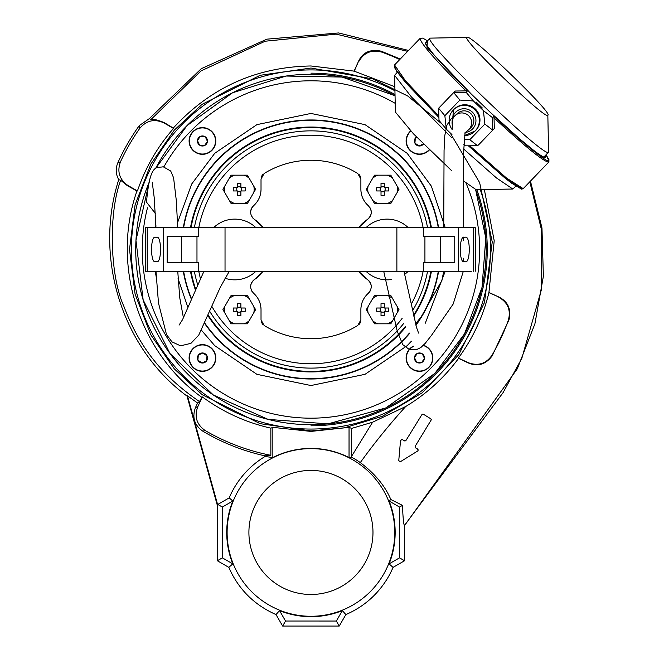 <?xml version="1.0" encoding="UTF-8"?>
<svg xmlns="http://www.w3.org/2000/svg" width="659" height="659" viewBox="0 0 659 659"><rect width="100%" height="100%" fill="white"/><g stroke="black" fill="none" stroke-linecap="round" stroke-linejoin="round"><path stroke-width="0.99" d="M480.23 189.586A179.569 179.569 180 0 1 310.949 429.05A179.569 179.569 180 0 1 131.388 249.489A179.569 179.569 180 0 1 394.939 90.769M409.527 333.487A129.51 129.51 180 0 1 204.768 323.643M191.423 299.351A129.51 129.51 180 0 1 183.284 271.253M183.284 227.717A129.51 129.51 180 0 1 438.622 227.717M413.292 346.156A13.353 13.353 0 0 0 410.022 367.434A13.353 13.353 0 0 0 428.902 367.434A13.353 13.353 0 0 0 423.465 345.258M410.689 130.91A13.353 13.353 0 0 0 410.022 150.417A13.353 13.353 0 0 0 429.421 149.873M193.005 131.536A13.353 13.353 0 0 0 193.005 150.417A13.353 13.353 0 0 0 211.885 150.417A13.353 13.353 0 0 0 211.885 131.536A13.353 13.353 0 0 0 193.005 131.536M193.005 367.434A13.353 13.353 0 0 0 211.885 367.434A13.353 13.353 0 0 0 211.885 348.553A13.353 13.353 0 0 0 193.005 348.553A13.353 13.353 0 0 0 193.005 367.434M177.609 222.536L191.703 184.001L214.752 153.292L256.919 124.633L310.949 113.447L364.987 124.633L407.147 153.292L431.373 186.192L445.237 227.717M438.622 271.253A129.51 129.51 180 0 1 415.936 325.324M445.245 271.253L425.302 323.19M411.43 341.197L407.147 345.678L364.987 374.337L310.949 385.531L256.919 374.337L214.752 345.678L201.53 330.324M395.046 95.761L342.161 77.07L286.08 76.04L232.553 92.779L187.049 125.589L155.491 168.655A175.22 175.22 180 0 1 395.046 95.761A175.212 175.212 180 0 0 155.508 168.638M475.617 189.578A175.22 175.22 180 0 1 213.359 395.013A175.22 175.22 180 0 1 149.288 181.892L135.968 240.378L143.151 299.936L169.997 353.57L213.359 395.013L268.164 419.404L327.984 423.877L385.803 407.913L434.849 373.389L464.57 333.775L482.017 287.423L485.798 238.047L475.617 189.578M187.98 307.671L178.062 278.609M156.109 276.343A1.087 1.087 0 0 0 156.167 276.558A1.087 1.087 180 0 1 156.109 276.343A157.155 157.155 180 0 1 155.31 271.244M154.725 227.717L155.919 225.477M405.252 326.724A121.89 121.89 180 0 1 310.949 371.379A121.89 121.89 0 0 0 405.252 326.724A121.89 121.89 180 0 1 208.368 315.332A121.89 121.89 0 0 0 310.949 371.379A121.89 121.89 180 0 1 208.368 315.332M195.674 289.103A121.89 121.89 180 0 1 191.019 271.253A121.89 121.89 0 0 0 195.674 289.103A121.89 121.89 180 0 1 191.019 271.253M431.439 227.717A122.434 122.434 0 0 0 190.467 227.717M190.467 271.253A122.434 122.434 0 0 0 195.361 289.853A122.434 122.434 0 0 1 190.467 271.253M208.112 315.941A122.434 122.434 0 0 0 405.499 327.276A122.434 122.434 0 0 1 208.112 315.941M438.293 227.717A129.189 129.189 0 0 0 183.614 227.717A129.189 129.189 0 0 1 310.949 120.3A129.189 129.189 0 0 0 183.614 227.717M183.614 271.253A129.189 129.189 0 0 0 191.596 298.922A129.189 129.189 0 0 1 183.614 271.253A129.189 129.189 0 0 0 191.596 298.922M204.933 323.297A129.189 129.189 0 0 0 310.949 378.67A129.189 129.189 0 0 1 204.933 323.297A129.189 129.189 0 0 0 409.437 333.083M191.019 227.717A121.89 121.89 180 0 1 430.887 227.717M430.887 271.253A121.89 121.89 180 0 1 413.531 315.323A121.89 121.89 0 0 0 430.887 271.253A121.89 121.89 180 0 1 413.531 315.323M413.695 316.073A122.434 122.434 0 0 0 431.439 271.253A122.434 122.434 0 0 1 413.695 316.073M415.829 324.92A129.189 129.189 0 0 0 438.293 271.253M203.491 344.978A13.056 13.056 180 0 1 215.46 359.04A13.056 13.056 180 0 1 201.399 371.017A13.056 13.056 180 0 1 189.421 356.947A13.056 13.056 180 0 1 203.491 344.978M197.428 357.59A5.025 5.025 0 0 0 197.898 360.152L198.301 355.143A5.025 5.025 0 0 0 197.428 357.59M198.12 357.417L197.898 360.152L202.041 363.002A5.025 5.025 0 0 0 206.984 355.835A5.025 5.025 0 0 0 202.848 352.985L198.301 355.143L202.848 352.985A5.025 5.025 0 0 0 198.301 355.143M197.898 360.152A5.025 5.025 0 0 0 202.041 363.002L197.898 360.152M206.58 360.852L202.041 363.002L206.58 360.852L206.984 355.835L206.58 360.852M202.848 352.985L206.984 355.835L202.848 352.985M423.235 345.489A13.056 13.056 90 0 1 418.416 371.017A13.056 13.056 90 0 1 413.415 346.42M419.058 363.002A5.025 5.025 -90 0 0 421.62 362.532L416.603 362.137A5.025 5.025 -90 0 0 419.058 363.002M418.885 362.318L421.62 362.532L424.47 358.397A5.025 5.025 -90 0 0 417.304 353.455A5.025 5.025 -90 0 0 414.453 357.59L416.603 362.137L414.453 357.59A5.025 5.025 -90 0 0 416.603 362.137M421.62 362.532A5.025 5.025 -90 0 0 424.47 358.397L421.62 362.532M422.312 353.858L424.47 358.397L422.312 353.858L417.304 353.455L422.312 353.858M414.453 357.59L417.304 353.455L414.453 357.59M429.207 149.667A13.056 13.056 -0 0 1 407.056 145.062A13.056 13.056 -0 0 1 410.887 131.125M416.472 136.94A5.025 5.025 180 0 0 419.058 145.985L423.597 143.827L419.058 145.985A5.025 5.025 180 0 0 423.465 144.008M415.318 138.126L416.9 137.377L415.318 138.126L414.923 143.135L415.318 138.126M419.058 145.985L414.923 143.135L419.058 145.985M215.46 142.023A13.056 13.056 -90 0 1 201.399 153.992A13.056 13.056 -90 0 1 189.421 139.93A13.056 13.056 -90 0 1 203.491 127.961A13.056 13.056 -90 0 1 215.46 142.023M202.848 135.968A5.025 5.025 90 0 0 200.287 136.438L205.295 136.841A5.025 5.025 90 0 0 202.848 135.968M203.013 136.652L200.287 136.438L197.428 140.573A5.025 5.025 90 0 0 204.603 145.515A5.025 5.025 90 0 0 207.453 141.38L205.295 136.841L207.453 141.38A5.025 5.025 90 0 0 205.295 136.841M200.287 136.438A5.025 5.025 90 0 0 197.428 140.573L200.287 136.438M199.586 145.112L197.428 140.573L199.586 145.112L204.603 145.515L199.586 145.112M207.453 141.38L204.603 145.515L207.453 141.38M358.57 271.253L367.36 279.465C372.187 283.732 372.5 288.337 368.299 293.28C363.463 297.703 360.984 303.165 360.885 309.648L360.885 319.895L357.779 325.455A89.245 89.245 180 0 1 264.119 325.455L261.022 319.895L261.022 309.648C260.898 303.124 258.427 297.67 253.6 293.28C249.407 288.354 249.72 283.749 254.547 279.465A8.707 8.707 -0 0 0 253.023 280.742M263.336 227.717L254.547 219.505C249.72 215.238 249.407 210.633 253.6 205.69C258.443 201.267 260.915 195.814 261.022 189.322L261.022 179.075L264.119 173.515A89.245 89.245 180 0 1 357.779 173.515L360.885 179.075L360.885 189.322C361.008 195.847 363.48 201.3 368.299 205.69C372.5 210.616 372.187 215.221 367.36 219.505A8.707 8.707 -0 0 0 370.547 215.715M263.336 271.253L254.547 279.465M310.949 363.76A114.279 114.279 180 0 1 211.976 306.6A114.279 114.279 -0 0 0 310.949 363.76A114.279 114.279 180 0 0 402.155 318.338M200.41 278.444A114.279 114.279 180 0 1 198.771 271.253A114.279 114.279 -0 0 0 200.41 278.444M198.771 227.726A114.279 114.279 180 0 1 310.949 135.21A114.279 114.279 -0 0 0 198.771 227.726M194.339 227.726A118.628 118.628 180 0 1 427.567 227.717M427.567 271.253A118.628 118.628 180 0 1 412.542 310.735M403.852 323.256A118.628 118.628 180 0 1 209.908 311.633M358.57 227.717L367.36 219.505A35.916 35.916 180 0 0 360.621 225.254M251.812 282.349A8.707 8.707 -0 0 0 251.376 283.222M251.021 284.169A8.707 8.707 -0 0 0 250.651 286.121M251.26 289.985A8.707 8.707 -0 0 0 252.265 291.813M253.6 293.28A21.763 21.763 180 0 1 258.031 298.634M259.069 300.644A21.763 21.763 180 0 1 260.527 305.059M260.898 307.325A21.763 21.763 180 0 1 261.022 309.648M261.228 321.526A6.532 6.532 -0 0 0 261.854 323.091M262.282 323.758A6.532 6.532 -0 0 0 262.834 324.417M359.064 324.417A6.532 6.532 -0 0 0 360.679 321.526M360.885 309.648A21.763 21.763 180 0 1 361.98 302.827M362.804 300.71A21.763 21.763 180 0 1 365.168 296.682M366.618 294.927A21.763 21.763 180 0 1 368.299 293.28A8.707 8.707 -0 0 0 370.638 290.001M371.157 288.14A8.707 8.707 -0 0 0 368.892 280.75M367.335 279.449A35.916 35.916 180 0 1 360.679 273.773M360.58 273.666A35.916 35.916 180 0 1 359.287 272.167M370.877 214.826A8.707 8.707 -0 0 0 369.65 207.181M368.282 205.674A21.763 21.763 180 0 1 365.185 202.313M365.144 202.255A21.763 21.763 180 0 1 363.916 200.402M362.812 198.285A21.763 21.763 180 0 1 361.379 193.944M361.008 191.621A21.763 21.763 180 0 1 360.885 189.322M360.671 177.436A6.532 6.532 -0 0 0 360.061 175.904M359.608 175.195A6.532 6.532 -0 0 0 359.081 174.569M262.826 174.569A6.532 6.532 -0 0 0 261.228 177.436M261.022 189.322A21.763 21.763 180 0 1 260.536 193.886M260.527 193.919A21.763 21.763 180 0 1 259.943 196.094M259.078 198.31A21.763 21.763 180 0 1 256.763 202.247M255.231 204.101A21.763 21.763 180 0 1 253.641 205.657M253.591 205.699A8.707 8.707 -0 0 0 250.659 212.865M251.82 216.622A8.707 8.707 -0 0 0 253.031 218.244M254.547 219.505A35.916 35.916 180 0 1 262.71 226.927M261.236 273.757A35.916 35.916 180 0 1 254.572 279.449M310.949 135.21A114.279 114.279 180 0 1 423.136 227.717M423.136 271.253A114.279 114.279 180 0 1 411.216 304.318M197.634 284.573A118.628 118.628 180 0 1 194.339 271.253M382.648 203.474L378.011 203.474A14.885 14.885 180 0 1 372.714 200.418L368.076 192.379A14.885 14.885 180 0 1 368.076 186.266L372.714 178.235A14.885 14.885 180 0 1 378.011 175.179L390.82 175.179L398.992 189.322L390.82 203.474L382.648 203.474M381.017 195.303A40.339 20.174 -0 0 0 382.648 195.319A40.339 20.174 -0 0 0 384.279 195.303L384.279 190.953L388.629 190.953A40.339 20.174 -90 0 0 388.629 187.691L384.279 187.691L384.279 183.342L382.648 183.326L381.017 183.342L381.017 187.691L376.668 187.691A40.339 20.174 90 0 0 376.668 190.953L381.017 190.953L381.017 195.303M368.076 192.379L366.313 189.322L368.076 186.266M372.714 178.235L374.485 175.179L378.011 175.179M378.011 203.474L374.485 203.474L372.714 200.418M392.583 200.418A14.885 14.885 180 0 1 387.286 203.474M397.22 186.266A14.885 14.885 180 0 1 397.22 192.379M387.286 175.179A14.885 14.885 180 0 1 392.583 178.235M388.629 187.691L384.279 187.691M376.668 187.691L381.017 187.691M381.017 186.859L384.279 186.859M385.12 187.691L385.12 190.953M384.279 191.785L381.017 191.785M380.185 190.953L380.185 187.691M382.648 295.504L387.286 295.504A14.885 14.885 180 0 1 392.583 298.56L397.22 306.592A14.885 14.885 180 0 1 397.22 312.704L392.583 320.744A14.885 14.885 180 0 1 387.286 323.8L374.485 323.8L366.313 309.648L374.485 295.504L382.648 295.504M384.279 303.667A40.339 20.174 180 0 0 382.648 303.651A40.339 20.174 180 0 0 381.017 303.667L381.017 308.017L376.668 308.017A40.339 20.174 90 0 0 376.668 311.279L381.017 311.279L381.017 315.628L382.648 315.645L384.279 315.628L384.279 311.279L388.629 311.279A40.339 20.174 -90 0 0 388.629 308.017L384.279 308.017L384.279 303.667M397.22 306.592L398.992 309.648L397.22 312.704M392.583 320.744L390.82 323.8L387.286 323.8M387.286 295.504L390.82 295.504L392.583 298.56M372.714 298.56A14.885 14.885 180 0 1 378.011 295.504M368.076 312.704A14.885 14.885 180 0 1 368.076 306.592M378.011 323.8A14.885 14.885 180 0 1 372.714 320.744M376.668 308.017L381.017 308.017M388.629 308.017L384.279 308.017M384.279 312.111L381.017 312.111M380.185 311.279L380.185 308.017M381.017 307.185L384.279 307.185M385.12 308.017L385.12 311.279M239.25 295.504L243.888 295.504A14.885 14.885 180 0 1 249.184 298.56L253.822 306.592A14.885 14.885 180 0 1 253.822 312.704L249.184 320.744A14.885 14.885 180 0 1 243.888 323.8L231.087 323.8L222.915 309.648L231.087 295.504L239.25 295.504M240.881 303.667A40.339 20.174 180 0 0 239.25 303.651A40.339 20.174 180 0 0 237.619 303.667L237.619 308.017L233.27 308.017A40.339 20.174 90 0 0 233.27 311.279L237.619 311.279L237.619 315.628L239.25 315.645L240.881 315.628L240.881 311.279L245.23 311.279A40.339 20.174 -90 0 0 245.23 308.017L240.881 308.017L240.881 303.667M253.822 306.592L255.593 309.648L253.822 312.704M249.184 320.744L247.422 323.8L243.888 323.8M243.888 295.504L247.422 295.504L249.184 298.56M229.316 298.56A14.885 14.885 180 0 1 234.612 295.504M224.678 312.704A14.885 14.885 180 0 1 224.678 306.592M234.612 323.8A14.885 14.885 180 0 1 229.316 320.744M233.27 308.017L237.619 308.017M245.23 308.017L240.881 308.017M240.881 312.111L237.619 312.111M236.787 311.279L236.787 308.017M237.619 307.185L240.881 307.185M241.721 308.017L241.721 311.279M239.25 203.474L234.612 203.474A14.885 14.885 180 0 1 229.316 200.418L224.678 192.379A14.885 14.885 180 0 1 224.678 186.266L229.316 178.235A14.885 14.885 180 0 1 234.612 175.179L247.422 175.179L255.593 189.322L247.422 203.474L239.25 203.474M237.619 195.303A40.339 20.174 -0 0 0 239.25 195.319A40.339 20.174 -0 0 0 240.881 195.303L240.881 190.953L245.23 190.953A40.339 20.174 -90 0 0 245.23 187.691L240.881 187.691L240.881 183.342L239.25 183.326L237.619 183.342L237.619 187.691L233.27 187.691A40.339 20.174 90 0 0 233.27 190.953L237.619 190.953L237.619 195.303M224.678 192.379L222.915 189.322L224.678 186.266M229.316 178.235L231.087 175.179L234.612 175.179M234.612 203.474L231.087 203.474L229.316 200.418M249.184 200.418A14.885 14.885 180 0 1 243.888 203.474M253.822 186.266A14.885 14.885 180 0 1 253.822 192.379M243.888 175.179A14.885 14.885 180 0 1 249.184 178.235M245.23 187.691L240.881 187.691M233.27 187.691L237.619 187.691M237.619 186.859L240.881 186.859M241.721 187.691L241.721 190.953M240.881 191.785L237.619 191.785M236.787 190.953L236.787 187.691M396.875 227.717L458.417 227.717L458.425 271.244L163.481 271.261L163.481 227.726L396.875 227.717L396.875 271.253M440.294 262.546L440.294 236.424L423.342 236.424L454.743 236.424L454.743 262.546L423.342 262.546L423.342 271.253M198.565 227.726L198.565 236.433L196.975 236.433L196.975 262.546M198.565 236.433L167.164 236.433L167.164 262.554L198.565 262.546L198.565 271.253M440.294 236.424L454.743 236.424M181.604 262.546L181.604 236.433L196.975 236.433M167.164 236.433L181.604 236.433M156.043 261.45C150.063 265.709 150.063 233.253 156.043 237.512C162.023 233.253 162.023 265.709 156.043 261.45M191.234 227.717L145.524 227.717L145.524 271.244L163.374 271.244L163.374 227.717M149.469 271.244L145.524 271.244M163.374 271.244L154.774 271.244L155.969 271.244L158.489 303.082L166.48 334.5L171.966 341.856L180.533 345.827L190.953 343.339L198.738 335.134L220.37 287.143L229.307 271.253M177.741 227.726L176.291 200.377L173.581 177.757L170.706 171.043L163.193 166.76C156.941 168.449 150.054 161.496 146.512 202.156L155.392 213.475M310.957 73.174A176.307 176.307 180 0 1 395.021 94.509M476.795 189.644A176.307 176.307 180 0 1 310.949 425.796M450.542 133.563L479.637 182.634L492.248 241.944L484.489 302.497L458.796 354.682L422.23 392.805L382.344 416.299L344.402 427.831L310.949 430.937L260.14 423.679L202.074 394.642L174.24 368.793L150.845 334.871L135.087 294.145L129.502 249.481L135.087 204.817L150.853 164.091L174.248 130.169L202.082 104.32L260.148 75.291L310.957 68.034L372.821 78.907L407.748 96.008L441.884 123.867M394.848 86.716L354.089 71.123L310.957 65.974C256.335 66.88 210.443 87.581 173.292 128.068L173.531 128.464C157.353 146.908 145.326 167.748 137.434 190.978L136.948 190.97C110.926 264.992 138.934 352.046 201.819 397.336L202.362 396.932C223.039 412.073 245.865 422.485 270.857 428.161L272.851 427.37L310.949 431.406L349.039 427.37L351.642 428.399L372.599 422.213L405.656 406.545C426.414 394.016 444.059 377.953 458.598 358.356L458.392 358.076C472.898 338.289 483.072 316.477 488.912 292.645L494.209 240.749L484.34 189.52M400.425 441.785L398.744 460.682L400.557 440.369L402.212 439.537L401.636 439.38M310.949 448.631A83.825 83.825 180 0 1 394.766 532.456A83.825 83.825 180 0 1 310.941 616.28A83.825 83.825 180 0 1 227.116 532.447A83.825 83.825 180 0 1 310.949 448.631M270.857 428.161L270.857 455.303L265 455.871L265 456.514A88.759 88.759 0 0 0 229.2 497.874L232.8 501.029A84.22 84.22 0 0 0 232.8 563.873L228.813 567.366C238.401 589.162 254.143 604.896 276.022 614.583L279.515 610.596A84.22 84.22 0 0 0 342.367 610.596L345.86 614.583C363.175 607.079 376.857 595.316 386.915 579.269A89.245 89.245 0 0 0 393.069 567.374L389.082 563.882A84.22 84.22 0 0 0 389.09 501.029L390.836 499.514C384.996 485.84 374.814 473.533 360.3 462.593C373.999 443.515 389.123 424.824 405.656 406.545M351.642 428.399L351.511 457.148A85.538 85.538 180 0 1 360.3 462.593M351.511 457.148L349.039 457.527L349.039 427.37M272.851 427.37L272.851 457.527C284.836 451.489 297.53 448.449 310.949 448.4C324.36 448.449 337.054 451.489 349.039 457.527M417.74 449.117L418.259 450.039L415.532 447.758L417.74 449.117M404.42 440.896L402.212 439.537L404.988 441.06L405.911 440.541L421.908 414.61L422.839 414.091L421.908 414.61L405.911 440.541M431.34 419.75L415.178 446.258L431.34 419.75L430.821 418.819L423.407 414.256L421.908 414.61M372.978 532.456A62.037 62.037 0 0 0 310.941 470.419A62.037 62.037 0 0 0 248.904 532.447A62.037 62.037 0 0 0 310.941 594.484A62.037 62.037 0 0 0 372.978 532.456A62.037 62.037 0 0 0 310.941 470.419A62.037 62.037 0 0 0 248.904 532.456M430.821 418.819L425.541 415.565M400.4 461.704L417.74 450.97L400.4 461.704L398.744 460.682M458.598 358.356L468.327 362.969C477.808 366.874 485.765 364.509 492.182 355.852L508.954 319.944C511.425 309.401 508.13 301.781 499.061 297.102L489.266 292.621M400.26 59.013L381.281 51.204C370.317 48.914 362.73 52.275 358.537 61.295L354.089 71.123M173.292 128.068L164.017 122.5C156.793 119.699 152.46 118.694 151.01 119.485L200.921 70.966L265.173 41.22L336.148 34.136L407.641 51.353M389.09 501.029L399.519 507.059L399.519 557.852L404.535 560.751L404.387 525.52C403.596 524.152 402.954 517.439 402.46 505.362L390.836 499.514M354.114 71.526L358.537 61.295M399.766 59.541A209.686 209.686 0 0 0 381.701 52.094C371.585 49.384 363.916 52.58 358.702 61.691M488.912 292.645L499.061 297.102M458.392 358.076L468.236 362.664C478.063 366.297 485.988 363.817 492.026 355.226A209.686 209.686 0 0 0 508.344 320.233C511.054 310.117 507.858 302.448 498.748 297.234M265 456.514L272.851 457.527M202.362 396.932L197.774 406.768C194.141 416.595 196.621 424.528 205.213 430.558A209.686 209.686 0 0 0 270.857 455.303M201.819 397.336L199.488 401.586L197.593 403.011L195.517 407.468L197.774 406.768M199.488 401.586C164.948 377.846 140.573 350.448 123.851 306.262C109.929 275.783 108.224 213.936 120.671 180.261L127.451 185.739L136.948 190.97M137.434 190.978L128.035 185.55L127.451 185.739M173.531 128.464L164.132 123.035C154.659 118.554 146.545 120.333 139.782 128.365A209.686 209.686 0 0 0 120.482 161.801C116.898 171.645 119.411 179.561 128.035 185.55M399.519 507.059L402.46 505.362M404.544 525.561L517.315 368.785L534.91 323.816L543.378 276.278L541.97 228.014L530.462 181.118M408.506 50.446L338.644 32.95L266.911 39.161L201.259 68.693L149.371 118.595L151.01 119.485M139.782 128.365L139.313 125.589L149.371 118.595M381.281 51.204L381.701 52.094M508.954 319.944L508.344 320.233M492.026 355.226L492.182 355.852M205.213 430.558L202.815 431.184A211.44 211.44 0 0 0 265 455.871M202.815 431.184C194.339 425.162 191.909 417.254 195.517 407.468M197.593 403.011L187.461 395.812L217.832 505.346L217.832 504.432L229.2 497.874M120.671 180.261L118.735 179.668C93.866 256.755 121.445 347.828 187.041 396.1L187.461 395.812M118.735 179.668C115.72 174.19 115.424 168.564 117.846 162.781L120.482 161.801M139.313 125.589A211.679 211.679 0 0 0 117.846 162.781M415.178 446.258L415.532 447.758M418.259 450.039L417.74 450.97M342.367 610.596L336.337 621.033L339.237 626.05L345.86 614.583M279.515 610.596L285.545 621.025L336.337 621.033M276.022 614.583L282.645 626.05L285.545 621.025M232.8 563.873L222.363 557.852L217.346 560.743L228.813 567.366M232.8 501.029L222.363 507.051L222.363 557.852M217.832 504.432L222.363 507.051M389.082 563.882L399.519 557.852M393.069 567.374L404.535 560.751M187.041 396.1L217.346 505.412L217.832 505.346M282.645 626.05L339.237 626.05M217.346 505.412L217.346 560.743M464.768 237.512C470.757 233.253 470.757 265.709 464.768 261.45C458.788 265.709 458.788 233.253 464.768 237.512M383.703 271.253L397.27 331.329L402.797 344.682L409.527 349.632L416.282 349.748L420.854 347.524L425.253 343.298L431.546 335.283L453.194 304.021L463.343 271.244L466.037 271.244L455.699 271.244M429.577 271.253L451.604 271.244M443.079 271.253L471.35 271.244M475.287 271.244L475.287 227.717L458.417 227.717M443.729 227.717L444.059 150.466L444.809 135.482L446.975 125.045L451.094 118.941L455.138 115.572A9.794 9.77 46.9 0 0 452.387 125.259A9.794 9.77 46.9 0 1 468.788 115.86A9.794 9.77 46.9 0 1 468.516 129.881L470.765 127.772A9.794 9.77 -133.1 0 0 471.028 113.76A9.794 9.77 -133.1 0 0 457.379 113.472L455.138 115.572A9.794 9.77 46.9 0 1 470.262 117.788A9.794 9.77 46.9 0 1 468.524 129.872L464.653 133.077M397.303 72.243L394.593 75.348L411.315 96.824L451.893 137.904M463.697 149.041L496.532 178.004L512.817 189.026L515.816 186.2M394.593 75.348L395.408 112.104L413.547 133.925L451.613 170.656M463.326 180.805L476.07 189.66L512.817 189.026M547.835 115.218L548.601 152.114C546.673 160.631 421.068 39.787 430.113 38.123L466.992 37.448C460.781 38.543 546.599 121.108 547.835 115.218C554.046 114.131 468.228 31.566 466.992 37.448M425.302 43.123L430.113 38.123M476.103 101.997L482.339 107.994L476.103 101.997M448.285 131.067L451.967 134.922M444.858 115.72L438.622 108.241L439.009 120.416L446.3 129.156L444.858 115.72L459.908 100.069L453.672 92.59L455.328 91.033L467.569 90.86L466.094 92.244L473.384 100.984L483.409 110.63L492.52 117.664L493.995 116.289L494.308 128.53L479.258 144.181L477.594 145.738L465.435 145.837L463.845 144.609M475.205 130.943A15.141 15.108 -133.1 0 0 475.32 108.999A15.141 15.108 -133.1 0 0 454.504 108.834L453.894 109.41A15.141 15.108 46.9 0 1 474.711 109.575A15.141 15.108 46.9 0 1 474.595 131.52L474.595 131.52A15.141 15.108 46.9 0 1 464.504 135.589L475.205 130.943M446.3 129.156L451.975 134.617M545.133 155.722L545.24 157.172C545.067 160.639 517.62 138.275 490.658 112.689L471.317 94.08L433.927 54.821L425.665 43.881L426.612 41.756M494.308 128.53L477.594 145.738L469.801 139.716L464.142 139.329M483.409 110.63L484.851 124.065L469.801 139.716M459.908 100.069L473.384 100.984M484.851 124.065L492.644 130.087L492.52 117.664M438.622 108.241L453.672 92.59L466.094 92.244M255.939 271.253A30.363 30.363 180 0 1 224.941 278.213M213.59 227.726A30.363 30.363 180 0 1 255.939 227.717M234.456 227.717A21.763 21.763 180 0 1 235.074 227.717M408.308 271.253A30.363 30.363 180 0 1 404.717 274.243M391.627 279.515A30.363 30.363 180 0 1 365.959 271.253M387.138 271.253A21.763 21.763 180 0 1 386.825 271.253A21.763 21.763 180 0 0 387.443 271.253A21.763 21.763 180 0 1 387.138 271.253M365.967 227.717A30.363 30.363 180 0 1 408.3 227.717M475.6 189.578A175.212 175.212 180 0 1 310.949 424.701A175.212 175.212 180 0 1 149.288 181.933M163.877 166.867A168.696 168.696 180 0 1 395.211 103.348M465.971 182.955A168.696 168.696 180 0 1 227.47 396.075A168.696 168.696 180 0 1 147.501 207.766M423.342 227.717L423.342 236.424M424.923 262.546L424.923 236.424M225.032 227.726L225.032 271.253M147.229 271.244L147.229 227.717M529.82 181.785L541.459 229.711L541.327 289.911L521.821 358.348L503.081 392.624L404.387 525.52M372.599 422.213L351.511 456.432M164.017 122.5L164.132 123.035M473.582 227.717L473.582 271.244M523.221 188.647L506.672 178.169L469.818 145.796M548.823 162.015L548.774 162.073C544.293 162.188 526.03 147.451 493.978 117.87M465.468 132.426A11.895 11.87 -133.1 0 0 472.297 112.063A11.895 11.87 -133.1 0 0 452.198 120.992M453.326 109.962A15.141 15.108 46.9 0 1 453.894 109.41L453.326 109.962L452.156 129.535A15.141 15.108 46.9 0 1 453.326 109.962M545.24 157.172L543.708 157.196M394.667 66.427L396.463 71.015L405.211 81.971L438.91 117.483L406.875 83.882L394.411 67.515L394.568 64.944M493.995 116.289C521.516 142.204 548.403 163.934 548.741 160.532L546.023 154.783L548.922 159.486L548.906 161.916L523.147 188.721L521.549 189.133L511.45 183.087L504.728 177.839L468.351 145.812L505.14 178.169L521.656 188.705M465.987 90.934C435.253 60.117 419.972 42.588 420.154 38.337L422.699 38.115L427.526 40.809L426.925 47.366L467.569 90.86M438.869 116.017L405.442 80.777L394.552 64.961L420.154 38.337M548.774 162.073L548.741 160.532M543.914 156.982L548.609 152.097M425.203 43.222L425.368 42.884C423.745 43.247 439.553 62.976 471.663 94.41M543.749 157.163L544.054 157.007C543.313 157.163 540.051 155.104 534.276 150.837L519.654 138.868L490.304 112.351M203.952 271.253L182.535 319.673L179.059 325.126M155.969 227.717L154.19 197.453L152.237 182.098M183.433 317.885L179.759 297.819L177.749 271.253M403.967 271.253L416.537 327.474L418.589 333.092M463.392 260.997L463.318 258.188M463.318 240.774L463.326 238.014M463.318 227.717L463.631 151.471L465.13 132.418M415.565 323.915L421.406 316.452L441.934 280.413L443.696 271.253"/></g></svg>
